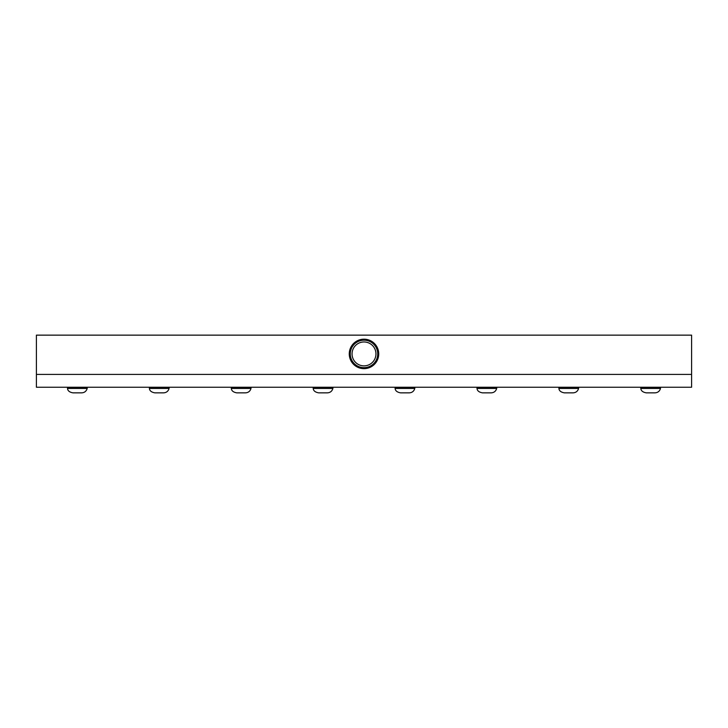 <?xml version="1.0" encoding="UTF-8"?>
<svg xmlns="http://www.w3.org/2000/svg" width="728" height="728" viewBox="0 0 728 728"><rect width="100%" height="100%" fill="white"/><g stroke="black" fill="none" stroke-linecap="round" stroke-linejoin="round"><path stroke-width="1.09" d="M691.6 374.401L36.4 374.401L36.4 387.232L691.6 387.232L691.6 374.401L36.4 374.401L36.4 335.144L691.6 335.144L691.6 374.401M364 341.969A11.939 11.939 0 0 1 374.347 359.887A11.939 11.939 0 0 1 353.653 359.887A11.939 11.939 0 0 1 364 341.969M364 340.185A13.732 13.732 0 0 1 375.894 360.779A13.732 13.732 0 0 1 352.106 360.779A13.732 13.732 0 0 1 364 340.185M364 339.175A14.742 14.742 0 0 1 376.767 361.279A14.742 14.742 0 0 1 351.233 361.279A14.742 14.742 0 0 1 364 339.175M646.291 392.856L654.881 392.856C657.775 392.729 659.65 391.255 660.505 388.434L640.795 388.434C641.022 390.79 642.851 392.265 646.291 392.856C646.928 392.856 646.928 392.856 646.291 392.856L655.009 392.856M660.505 388.434L660.505 387.341L640.795 387.341L640.795 388.434M564.391 392.856L572.981 392.856C575.875 392.729 577.75 391.255 578.605 388.434L558.895 388.434C559.122 390.79 560.951 392.265 564.391 392.856L573.109 392.856M578.605 388.434L578.605 387.341L558.895 387.341L558.895 388.434M482.491 392.856L491.082 392.856C493.975 392.729 495.85 391.255 496.705 388.434L476.995 388.434C477.222 390.79 479.051 392.265 482.491 392.856L491.209 392.856M496.705 388.434L496.705 387.341L476.995 387.341L476.995 388.434M400.591 392.856L409.181 392.856C412.075 392.729 413.95 391.255 414.805 388.434L395.095 388.434C395.322 390.79 397.151 392.265 400.591 392.856L409.309 392.856M414.805 388.434L414.805 387.341L395.095 387.341L395.095 388.434M318.691 392.856L327.281 392.856C330.175 392.729 332.05 391.255 332.905 388.434L313.195 388.434C313.422 390.79 315.251 392.265 318.691 392.856L327.409 392.856M332.905 388.434L332.905 387.341L313.195 387.341L313.195 388.434M236.791 392.856L245.381 392.856C248.275 392.729 250.15 391.255 251.005 388.434L231.295 388.434C231.522 390.79 233.351 392.265 236.791 392.856L245.509 392.856M251.005 388.434L251.005 387.341L231.295 387.341L231.295 388.434M154.891 392.856L163.482 392.856C166.375 392.729 168.25 391.255 169.105 388.434L149.395 388.434C149.622 390.79 151.451 392.265 154.891 392.856L163.609 392.856M169.105 388.434L169.105 387.341L149.395 387.341L149.395 388.434M72.991 392.856L81.582 392.856C84.475 392.729 86.35 391.255 87.205 388.434L67.495 388.434C67.722 390.79 69.551 392.265 72.991 392.856L81.709 392.856M87.205 388.434L87.205 387.341L67.495 387.341L67.495 388.434"/></g></svg>
